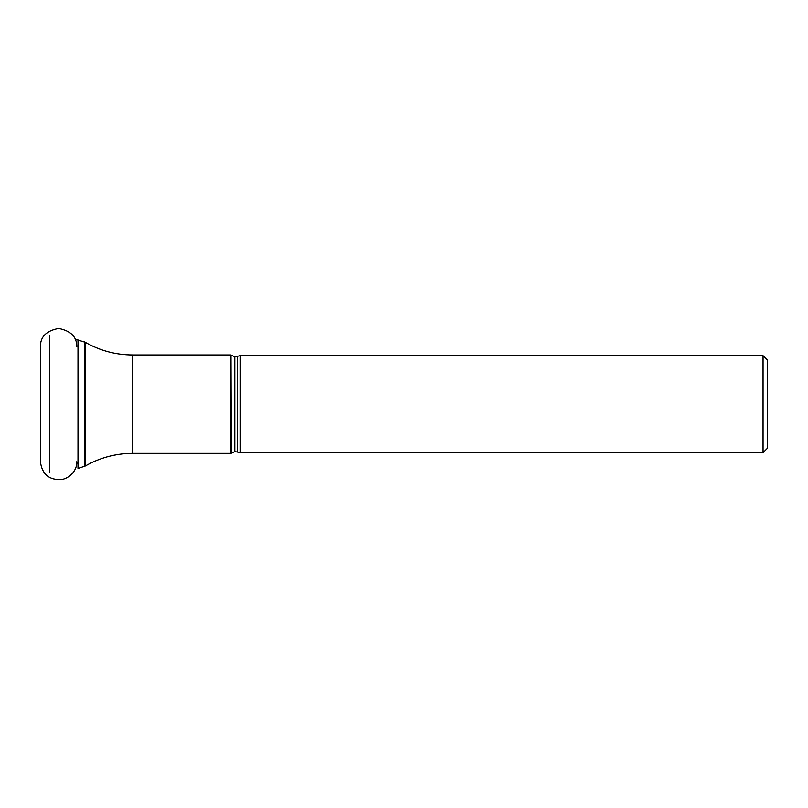 <?xml version="1.0" encoding="UTF-8"?>
<svg xmlns="http://www.w3.org/2000/svg" width="808" height="808" viewBox="0 0 808 808"><rect width="100%" height="100%" fill="white"/><g stroke="black" fill="none" stroke-linecap="round" stroke-linejoin="round"><path stroke-width="1.21" d="M49.409 472.741L49.409 335.583M763.055 452.631L763.055 355.692L767.6 360.237L767.6 448.087L763.055 452.631L240.37 452.631L234.785 451.581L230.987 453.369L230.987 354.954L132.633 354.954C115.706 354.884 99.889 350.642 85.194 342.249L75.174 339.178M231.29 453.066L230.987 354.954M240.37 452.631L240.37 355.692L234.785 356.742L231.29 355.257M230.987 453.369L132.633 453.369C115.706 453.45 99.889 457.681 85.194 466.075L77.992 468.489L77.992 339.845M84.466 466.499L84.466 341.834M85.194 466.075L85.194 342.249M132.633 453.369L132.633 354.954M234.785 451.581L234.785 356.742M237.35 451.581L237.35 356.742M763.055 355.692L240.37 355.692M76.76 346.592C76.891 336.886 70.862 330.826 58.671 328.412C46.44 330.664 40.35 336.724 40.4 346.592L40.4 461.732C42.056 474.407 49.258 480.356 62.004 479.588C74.003 476.548 77.326 466.166 76.76 461.732"/></g></svg>
